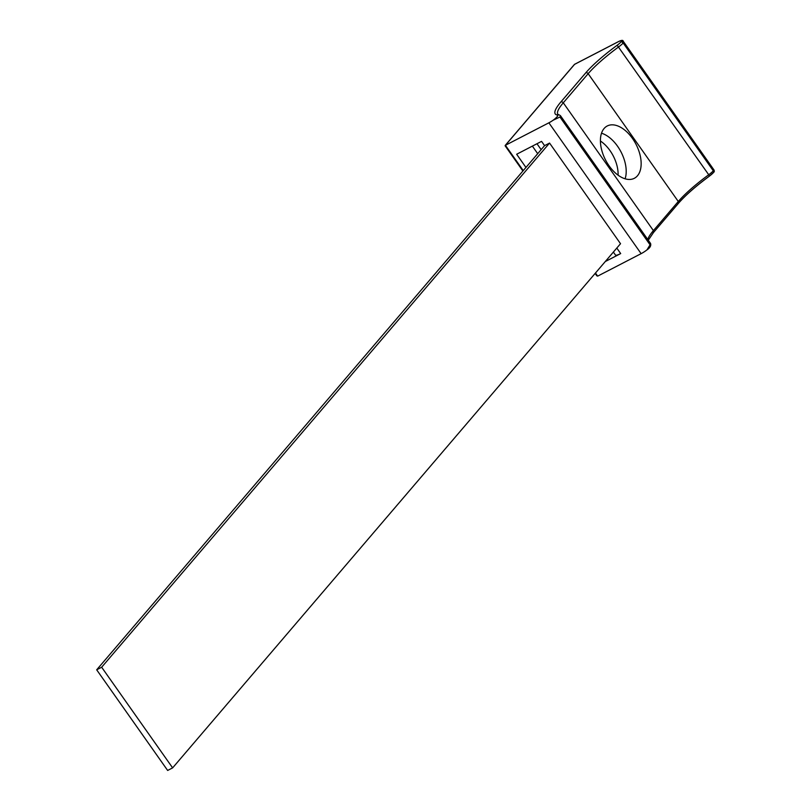 <?xml version="1.0" encoding="UTF-8"?>
<svg xmlns="http://www.w3.org/2000/svg" width="811" height="811" viewBox="0 0 811 811"><rect width="100%" height="100%" fill="white"/><g stroke="black" fill="none" stroke-linecap="round" stroke-linejoin="round"><path stroke-width="1.22" d="M637.456 175.794A29.46 17.132 62.6 0 0 634.334 141.296A29.46 17.132 62.6 0 0 607.246 125.979A29.46 17.132 62.6 0 0 604.104 128.493A29.46 17.132 62.6 0 0 607.236 163.001A29.46 17.132 62.6 0 0 634.314 178.308A29.46 17.132 62.6 0 0 637.456 175.794M625.099 178.805A29.46 17.132 62.6 0 0 621.054 152.002A29.46 17.132 62.6 0 0 601.519 133.217M600.414 141.023A27.584 16.048 -117.4 0 1 618.094 175.196M646.965 249.879L650.067 244.831A9.397 1.764 -35.2 0 0 650.544 243.452C651.253 245.672 650.057 247.811 646.965 249.879L645.394 251.055A9.397 1.764 144.8 0 1 641.126 253.65L548.875 122.816L505.405 145.301L505.699 146.193M548.875 122.816A9.397 1.764 -35.2 0 0 553.143 120.221A7.522 1.409 -35.2 0 0 557.532 115.071A59.01 11.05 144.8 0 1 560.857 101.993L585.735 72.878A59.01 11.05 144.8 0 1 617.181 45.254A7.522 1.409 -35.2 0 0 621.51 41.341A1.257 1.196 15.2 0 1 623.243 41.685L623.071 42.851A1.257 0.649 168 0 0 622.676 42.73L622.939 43.277A9.397 1.764 144.8 0 1 618.6 46.947A57.135 10.695 -35.2 0 0 588.157 73.679L563.28 102.804A57.135 10.695 -35.2 0 0 557.867 114.371L558.83 114.716A1.875 1.804 -82.8 0 0 557.532 115.071M544.576 145.645L96.681 669.815L101.669 667.23L549.554 143.06L544.576 145.645L541.555 141.367L516.658 154.252L525.954 167.441M605.27 261.547L620.689 253.579A12.54 2.352 144.8 0 1 615.417 254.978L613.369 252.069M641.126 253.65L597.656 276.135L595.467 273.023M650.544 243.452L560.421 115.638A9.397 1.764 144.8 0 1 559.945 117.017L650.067 244.831M559.945 117.017L553.143 120.221M709.493 176.048A7.522 1.409 144.8 0 0 713.761 172.175L713.437 171.445A1.257 0.963 112.9 0 0 713.406 170.959L623.071 42.851L713.406 170.959L714.075 170.503A1.257 1.196 15.2 0 1 714.258 171.496L714.258 171.496A1.257 1.196 15.2 0 1 713.913 172.054M574.178 64.809A1.257 0.993 40.5 0 1 574.573 64.353L618.053 41.858A8.151 1.531 -35.2 0 1 621.51 41.341L622.676 42.73M713.437 171.445L713.062 171.08A9.397 1.764 -35.2 0 1 708.723 174.75L617.181 45.254M96.681 669.815L167.644 770.45L172.631 767.875L620.527 243.706L549.554 143.06M101.669 667.23L172.631 767.875M618.053 41.858A1.257 0.73 -117.4 0 1 618.185 41.756L574.715 64.241A1.257 0.73 -117.4 0 0 574.573 64.353L505.405 145.301L523.247 170.604M616.796 248.065L620.689 253.579M647.766 239.509A57.135 10.695 144.8 0 1 653.402 230.608L678.29 201.493A57.135 10.695 144.8 0 1 708.723 174.75L709.432 176.088A59.01 11.05 -35.2 0 0 678.584 203.024M677.996 203.703A1.875 1.49 -139.5 0 0 678.29 201.493L588.157 73.679A1.875 1.49 40.5 0 0 585.735 72.878M653.108 232.828A1.875 1.49 -139.5 0 0 653.402 230.608L563.28 102.804A1.875 1.49 40.5 0 0 560.857 101.993M714.075 170.503A9.397 1.764 -35.2 0 0 714.045 170.046L623.213 41.229A9.397 1.764 144.8 0 1 623.243 41.685M623.213 41.229C623.071 39.952 621.398 40.124 618.185 41.756A1.257 0.73 -117.4 0 1 618.357 41.706M505.182 145.463L574.33 64.545A1.257 1.257 0 0 1 574.715 64.241A1.257 0.73 -117.4 0 1 574.877 64.191M532.371 146.122L537.703 153.684M596.845 275.862L595.122 273.429M522.902 171.009L505.162 145.858M714.045 170.046L713.923 172.145L709.483 176.088C695.706 186.287 685.325 195.39 678.361 203.419L653.473 232.534L648.283 240.238M541.15 149.65L536.973 143.74M560.421 115.638L558.83 114.716"/></g></svg>
